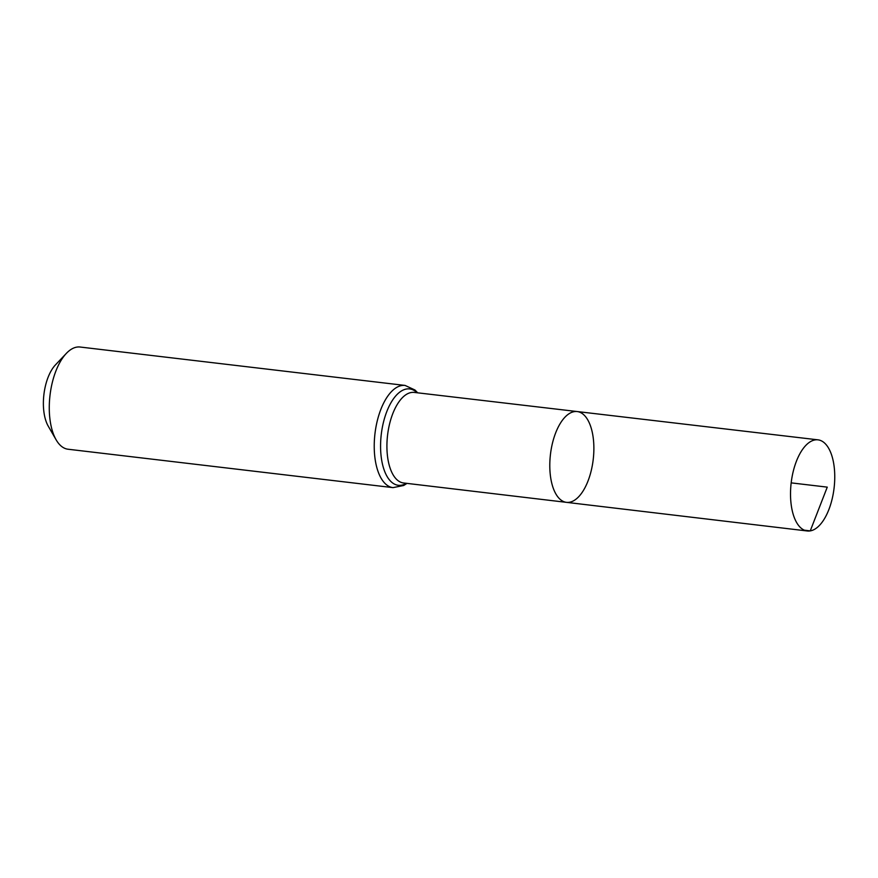 <?xml version="1.0" encoding="UTF-8"?>
<svg xmlns="http://www.w3.org/2000/svg" width="878" height="878" viewBox="0 0 878 878"><rect width="100%" height="100%" fill="white"/><g stroke="black" fill="none" stroke-linecap="round" stroke-linejoin="round"><path stroke-width="1.32" d="M569.46 502.26A45.711 21.533 96.7 0 0 593.539 456.34A45.711 21.533 96.7 0 0 577.197 411.552A45.711 21.533 96.7 0 0 550.451 454.42A45.711 21.533 96.7 0 0 566.464 502.348A45.711 21.533 96.7 0 0 569.46 502.26M405.076 385.431L80.117 347.029A51.451 24.233 96.7 0 0 66.333 353.406L55.479 364.864A36.492 17.187 96.7 0 0 48.235 426.148L56.126 439.812A51.451 24.233 96.7 0 0 68.045 449.229L393.004 487.63A51.451 24.233 -83.3 0 1 374.61 437.211A51.451 24.233 -83.3 0 1 401.718 385.53A51.451 24.233 -83.3 0 1 405.076 385.431L414.976 390.008L417.698 392.828M66.333 353.406A51.451 24.233 96.7 0 0 56.126 439.812M577.197 411.552L414.24 392.422A45.59 21.478 -83.3 0 0 411.266 392.499A45.59 21.478 -83.3 0 0 387.253 438.298A45.59 21.478 -83.3 0 0 403.54 482.977L566.464 502.348A45.711 21.533 -83.3 0 1 550.133 457.548A45.711 21.533 -83.3 0 1 574.212 411.639A45.711 21.533 -83.3 0 1 577.197 411.552L818.011 439.845A45.875 21.61 -83.3 0 1 834.1 487.938A45.875 21.61 -83.3 0 1 807.244 530.971A45.875 21.61 -83.3 0 1 790.858 486.006A45.875 21.61 -83.3 0 1 815.025 439.922A45.875 21.61 -83.3 0 1 818.011 439.845M791.177 482.867L827.263 487.136L810.251 530.883L804.347 530.18M406.382 483.306A48.52 22.85 -83.3 0 1 380.569 446.134A48.52 22.85 -83.3 0 1 406.492 389.009A48.52 22.85 -83.3 0 1 417.083 392.751M393.004 487.63L403.693 485.49L406.986 483.383M566.464 502.348L807.244 530.971"/></g></svg>
